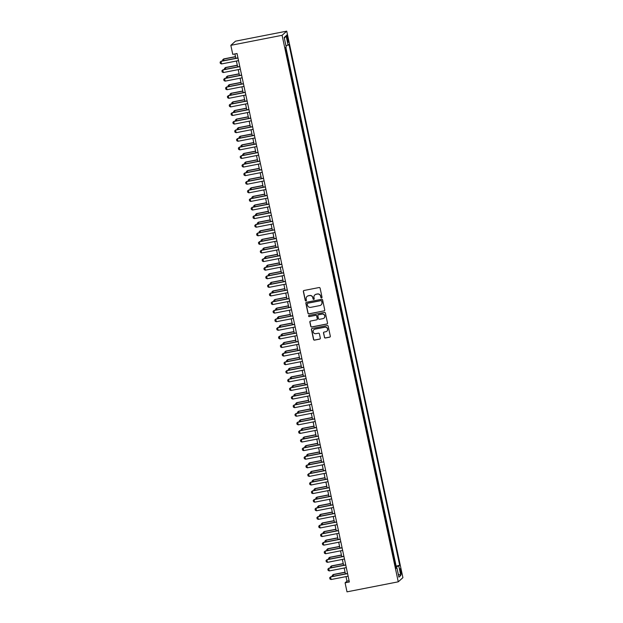 <?xml version="1.0" encoding="UTF-8"?>
<svg xmlns="http://www.w3.org/2000/svg" width="623" height="623" viewBox="0 0 623 623"><rect width="100%" height="100%" fill="white"/><g stroke="black" fill="none" stroke-linecap="round" stroke-linejoin="round"><path stroke-width="0.93" d="M321.561 297.88A0.607 0.592 -131.7 0 0 322.021 297.179L320.121 288.215A0.864 0.849 -131.7 0 0 319.101 287.538L304.008 290.489A0.864 0.849 -131.7 0 0 303.346 291.494L305.254 300.457A0.607 0.592 -131.7 0 0 306.243 300.8A0.607 0.592 -131.7 0 0 306.43 300.231L306.181 299.071A2.772 2.718 -131.7 0 1 308.292 295.847L309.545 295.598A2.772 2.718 -131.7 0 1 312.808 297.771L313.05 298.931A0.607 0.592 -131.7 0 0 314.039 299.266A0.607 0.592 -131.7 0 0 314.226 298.705L313.976 297.545A2.772 2.718 -131.7 0 1 316.087 294.321L317.348 294.072A2.772 2.718 -131.7 0 1 320.604 296.244L320.853 297.405A0.607 0.592 -131.7 0 0 321.561 297.88M314.88 294.897A2.772 2.718 -131.7 0 1 316.211 294.204L317.473 293.963A2.772 2.718 -131.7 0 1 320.728 296.135L320.977 297.296A0.607 0.592 -131.7 0 0 321.896 297.685M303.674 290.637A0.864 0.849 -131.7 0 0 303.471 291.385L305.379 300.348A0.607 0.592 -131.7 0 0 306.306 300.738M307.084 296.423A2.772 2.718 -131.7 0 1 308.416 295.73L309.67 295.489A2.772 2.718 -131.7 0 1 312.933 297.662L313.174 298.822A0.607 0.592 -131.7 0 0 314.101 299.211M401.134 571.073A2.827 0.467 78.9 0 0 400.192 568.659A2.827 0.467 78.9 0 0 400.332 571.789A2.827 0.467 78.9 0 0 401.274 574.204A2.827 0.467 78.9 0 0 401.134 571.073M324.396 337.323A0.864 0.849 -131.7 0 0 325.416 338.001L329.653 337.175A0.864 0.849 -131.7 0 0 330.315 336.163L328.196 326.211A0.864 0.849 -131.7 0 0 327.176 325.533L312.084 328.485A0.864 0.849 -131.7 0 0 311.422 329.497L313.54 339.449A0.864 0.849 -131.7 0 0 314.56 340.127L319.677 339.122A0.864 0.849 -131.7 0 0 320.331 338.118L319.428 333.858A0.864 0.849 -131.7 0 0 318.408 333.18L315.869 333.679A2.321 2.274 -131.7 0 1 313.852 329.692A2.321 2.274 -131.7 0 1 314.911 329.162L324.848 327.215A2.321 2.274 -131.7 0 1 326.873 331.202A2.321 2.274 -131.7 0 1 325.806 331.732L324.155 332.051A0.864 0.849 -131.7 0 0 323.493 333.064L324.528 337.207A0.864 0.849 -131.7 0 0 325.541 337.892L329.777 337.059A0.864 0.849 -131.7 0 0 330.112 336.918M282.094 35.301L230.837 45.331L232.761 54.357L237.028 53.516L349.355 581.991L345.087 582.824L347.003 591.85L398.261 581.82L282.094 35.301L286.744 31.15L402.91 577.669L398.261 581.82M324.077 310.939A0.864 0.849 -131.7 0 0 324.739 309.935L322.621 299.982A0.864 0.849 -131.7 0 0 321.6 299.297L306.508 302.256A0.864 0.849 -131.7 0 0 305.846 303.261L307.964 313.213A0.864 0.849 -131.7 0 0 308.985 313.899L324.201 310.83A0.864 0.849 -131.7 0 0 324.536 310.682M325.408 313.096L327.527 323.049A0.864 0.849 -131.7 0 1 326.865 324.053L311.773 327.013A0.864 0.849 -131.7 0 1 310.752 326.335L309.849 322.075A0.864 0.849 -131.7 0 1 310.503 321.063L316.624 319.864A0.864 0.849 -131.7 0 0 317.286 318.859L316.686 316.032A0.864 0.849 -131.7 0 0 315.666 315.355L309.296 316.601A0.607 0.592 -131.7 0 1 308.767 315.557A0.607 0.592 -131.7 0 1 309.047 315.417L324.388 312.419A0.864 0.849 -131.7 0 1 325.408 313.096M395.55 566.315L394.468 561.23M393.72 557.725L392.646 552.64M391.898 549.128L390.816 544.05M390.068 540.538L388.993 535.453M388.246 531.949L387.163 526.863M386.416 523.351L385.333 518.266M384.593 514.762L383.511 509.676M382.763 506.164L381.681 501.079M380.941 497.575L379.859 492.489M379.111 488.977L378.029 483.892M377.289 480.388L376.206 475.302M375.459 471.79L374.376 466.713M373.629 463.2L372.554 458.115M371.806 454.611L370.724 449.526M369.976 446.013L368.902 440.928M368.154 437.424L367.072 432.339M366.324 428.826L365.242 423.741M364.502 420.237L363.419 415.152M362.672 411.639L361.589 406.554M360.849 403.05L359.767 397.965M359.019 394.452L357.937 389.375M357.197 385.863L356.115 380.778M355.367 377.273L354.285 372.188M353.537 368.676L352.462 363.591M351.715 360.086L350.632 355.001M349.885 351.489L348.81 346.404M348.062 342.899L346.98 337.814M346.232 334.302L345.158 329.224M344.41 325.712L343.328 320.627M342.58 317.123L341.497 312.037M340.758 308.525L339.675 303.44M338.928 299.936L337.845 294.85M337.105 291.338L336.023 286.253M335.275 282.749L334.193 277.663M333.445 274.151L332.371 269.066M331.623 265.562L330.54 260.476M329.793 256.964L328.718 251.887M327.971 248.375L326.888 243.289M326.141 239.785L325.066 234.7M324.318 231.188L323.236 226.102M322.488 222.598L321.406 217.513M320.666 214.001L319.583 208.915M318.836 205.411L317.753 200.326M317.014 196.813L315.931 191.728M315.183 188.224L314.101 183.139M313.361 179.626L312.279 174.549M311.531 171.037L310.449 165.952M309.701 162.447L308.626 157.362M307.879 153.85L306.796 148.765M306.049 145.26L304.974 140.175M304.226 136.663L303.144 131.578M302.396 128.073L301.314 122.988M300.574 119.476L299.492 114.391M298.744 110.886L297.662 105.801M296.922 102.297L295.839 97.211M295.092 93.699L294.009 88.614M293.269 85.11L292.187 80.024M291.439 76.512L290.357 71.427M289.609 67.923L288.535 62.837M287.787 59.325L286.705 54.24M286.899 38.065L287.304 39.958A2.733 0.452 78.9 0 0 288.215 42.294A2.733 0.452 78.9 0 0 288.083 39.265L287.678 37.372A2.733 0.452 78.9 0 0 286.767 35.036A2.733 0.452 78.9 0 0 286.899 38.065M395.675 566.291L399.678 565.217L288.994 44.474L285.973 45.876M399.678 565.217L398.798 566.003L400.807 575.45L398.899 577.155L396.89 567.701L396.01 568.488L285.326 47.753L286.206 46.966L284.197 37.512L286.105 35.807L288.114 45.261M396.096 565.918L285.856 47.278M285.957 50.736L285.435 47.652M230.837 45.331L235.486 41.18L286.744 31.15M346.006 576.61L346.972 581.142L345.087 582.824M234.91 53.936L235.837 58.297M236.421 61.031L237.667 66.895M238.243 69.62L239.489 75.484M240.073 78.218L241.319 84.082M241.895 86.807L243.141 92.671M243.725 95.405L244.971 101.269M245.548 103.994L246.794 109.858M247.378 112.584L248.624 118.448M249.2 121.181L250.446 127.045M251.03 129.771L252.276 135.635M252.86 138.368L254.106 144.232M254.682 146.958L255.928 152.822M256.512 155.555L257.758 161.419M258.335 164.145L259.581 170.009M260.165 172.735L261.411 178.599M261.987 181.332L263.233 187.196M263.817 189.922L265.063 195.786M265.639 198.519L266.885 204.383M267.469 207.109L268.715 212.973M269.292 215.706L270.538 221.57M271.122 224.296L272.368 230.16M272.944 232.893L274.198 238.757M274.774 241.483L276.02 247.347M276.604 250.072L277.85 255.936M278.426 258.67L279.672 264.534M280.257 267.259L281.503 273.123M282.079 275.857L283.325 281.721M283.909 284.446L285.155 290.31M285.731 293.044L286.977 298.908M287.561 301.633L288.807 307.497M289.384 310.231L290.63 316.095M291.214 318.82L292.46 324.684M293.036 327.41L294.29 333.274M294.866 336.007L296.112 341.871M296.696 344.597L297.942 350.461M298.518 353.194L299.764 359.058M300.348 361.784L301.594 367.648M302.171 370.381L303.417 376.245M304.001 378.971L305.247 384.835M305.823 387.568L307.069 393.432M307.653 396.158L308.899 402.022M309.475 404.748L310.721 410.612M311.305 413.345L312.551 419.209M313.128 421.935L314.374 427.799M314.958 430.532L316.204 436.396M316.788 439.122L318.034 444.986M318.61 447.719L319.856 453.583M320.44 456.309L321.686 462.173M322.262 464.898L323.508 470.762M324.092 473.496L325.338 479.36M325.915 482.085L327.161 487.949M327.745 490.683L328.991 496.547M329.567 499.272L330.813 505.136M331.397 507.87L332.643 513.734M333.219 516.459L334.465 522.323M335.049 525.057L336.295 530.921M336.879 533.646L338.125 539.51M338.702 542.236L339.948 548.1M340.532 550.833L341.778 556.697M342.354 559.423L343.6 565.287M344.184 568.02L345.43 573.884M349.09 580.729L346.972 581.142M396.89 567.701L395.862 567.779M395.675 566.891L398.798 566.003M284.361 38.299L286.105 35.807M400.807 575.45L398.268 574.188M306.173 302.396A0.864 0.849 -131.7 0 0 305.971 303.152L308.089 313.104A0.864 0.849 -131.7 0 0 309.109 313.782L324.201 310.83M321.639 301.135A0.607 0.592 -131.7 0 0 320.931 300.66L307.684 303.253A0.607 0.592 -131.7 0 0 307.217 303.962L307.482 305.184A2.772 2.718 -131.7 0 0 310.737 307.357L319.794 305.582A2.772 2.718 -131.7 0 0 321.904 302.357L321.772 301.026A0.607 0.592 -131.7 0 0 321.055 300.551L320.931 300.66M307.474 303.339A0.607 0.592 -131.7 0 1 307.809 303.144L321.055 300.551M321.125 304.896A2.772 2.718 -131.7 0 0 322.029 302.248L321.904 302.357M321.772 301.026L322.029 302.248M310.176 321.211A0.864 0.849 -131.7 0 0 309.974 321.959L310.877 326.218A0.864 0.849 -131.7 0 0 311.897 326.896L326.989 323.944A0.864 0.849 -131.7 0 0 327.324 323.796M317.084 319.607A0.864 0.849 -131.7 0 0 317.411 318.75L316.811 315.923A0.864 0.849 -131.7 0 0 315.791 315.238L309.296 316.601M308.837 315.511A0.607 0.592 -131.7 0 0 309.421 316.492M322.979 318.626A2.321 2.274 -131.7 0 0 324.544 315.355A2.321 2.274 -131.7 0 0 322.021 314.109L318.517 314.794A0.864 0.849 -131.7 0 0 317.862 315.806L318.462 318.626A0.864 0.849 -131.7 0 0 319.482 319.311L322.979 318.626M324.108 318.041A2.321 2.274 -131.7 0 0 322.146 314L322.021 314.109M318.189 314.942A0.864 0.849 -131.7 0 1 318.641 314.685L322.146 314M323.82 332.199A0.864 0.849 -131.7 0 0 323.617 332.947L324.528 337.207M326.935 331.148A2.321 2.274 -131.7 0 0 324.972 327.106L324.848 327.215M313.914 329.637A2.321 2.274 -131.7 0 1 315.036 329.053L324.972 327.106M311.749 328.633A0.864 0.849 -131.7 0 0 311.547 329.38L313.665 339.333A0.864 0.849 -131.7 0 0 314.685 340.018L319.801 339.013A0.864 0.849 -131.7 0 0 320.129 338.873M222.8 60.852L222.606 59.901L223.712 58.92L223.805 60.657M235.478 56.623L223.712 58.92M235.51 56.771L223.478 59.123L222.606 59.901M238.539 60.618L221.515 63.943L220.363 63.437L220.09 62.144L221.196 61.163L237.955 57.884M221.515 63.943L220.97 61.366L237.986 58.032M220.09 62.144L221.196 61.163M224.63 69.441L224.428 68.499L225.534 67.518L225.635 69.246M237.308 65.213L225.534 67.518M237.34 65.36L225.308 67.72L224.428 68.499M226.461 78.039L226.258 77.088L227.364 76.107L227.457 77.844M239.131 73.802L227.364 76.107M239.162 73.958L227.138 76.31L226.258 77.088M228.283 86.628L228.08 85.686L229.186 84.705L229.287 86.433M240.961 82.4L229.186 84.705M240.992 82.547L228.96 84.907L228.08 85.686M230.113 95.226L229.91 94.275L231.016 93.294L231.11 95.031M242.783 90.989L231.016 93.294M242.822 91.145L230.79 93.497L229.91 94.275M240.361 69.208L223.346 72.541L222.193 72.027L221.913 70.742L223.018 69.76L239.785 66.474M223.346 72.541L222.793 69.963L239.816 66.63M221.913 70.742L223.018 69.76M242.191 77.797L225.168 81.13L224.015 80.624L223.743 79.331L224.848 78.35L241.607 75.072M225.168 81.13L224.623 78.553L241.638 75.219M223.743 79.331L224.848 78.35M244.014 86.395L226.998 89.728L225.845 89.214L225.565 87.929L226.671 86.947L243.437 83.661M226.998 89.728L226.445 87.15L243.468 83.817M225.565 87.929L226.671 86.947M245.844 94.984L228.82 98.317L227.668 97.803L227.395 96.518L228.501 95.537L245.26 92.259M228.82 98.317L228.275 95.74L245.291 92.406M227.395 96.518L228.501 95.537M231.935 103.815L231.733 102.865L232.838 101.892L232.94 103.62M244.613 99.587L232.838 101.892M244.644 99.735L232.613 102.094L231.733 102.865M247.666 103.582L230.65 106.915L229.498 106.401L229.225 105.108L230.331 104.134L247.09 100.848M230.65 106.915L230.097 104.337L247.121 101.004M229.225 105.108L230.331 104.134M233.765 112.413L233.563 111.462L234.669 110.481L234.762 112.21M246.443 108.176L234.669 110.481M246.474 108.332L234.443 110.684L233.563 111.462M249.496 112.171L232.472 115.504L231.32 114.99L231.047 113.705L232.153 112.724L248.912 109.446M232.472 115.504L231.927 112.927L248.951 109.593M231.047 113.705L232.153 112.724M235.587 121.002L235.385 120.052L236.491 119.079L236.592 120.807M248.266 116.774L236.491 119.079M248.297 116.922L236.265 119.273L235.385 120.052M251.318 120.769L234.303 124.094L233.15 123.588L232.877 122.295L233.983 121.314L250.742 118.035M234.303 124.094L233.757 121.516L250.773 118.191M232.877 122.295L233.983 121.314M237.418 129.592L237.215 128.649L238.321 127.668L238.422 129.397M250.096 125.363L238.321 127.668M250.127 125.511L238.095 127.871L237.215 128.649M253.148 129.358L236.125 132.691L234.972 132.177L234.7 130.892L235.806 129.911L252.572 126.633M236.125 132.691L235.58 130.114L252.603 126.781M234.7 130.892L235.806 129.911M239.24 138.189L239.037 137.239L240.143 136.258L240.244 137.994M251.918 133.953L240.143 136.258M251.949 134.109L239.917 136.46L239.037 137.239M254.978 137.948L237.955 141.281L236.802 140.775L236.53 139.482L237.636 138.501L254.394 135.222M237.955 141.281L237.41 138.703L254.425 135.37M236.53 139.482L237.636 138.501M241.07 146.779L240.867 145.837L241.973 144.855L242.074 146.584M253.748 142.55L241.973 144.855M253.779 142.698L241.747 145.058L240.867 145.837M256.801 146.545L239.785 149.878L238.625 149.364L238.352 148.079L239.458 147.098L256.224 143.812M239.785 149.878L239.232 147.301L256.255 143.968M238.352 148.079L239.458 147.098M242.892 155.376L242.697 154.426L243.795 153.445L243.897 155.182M255.57 151.14L243.795 153.445M255.601 151.296L243.57 153.647L242.697 154.426M258.631 155.135L241.607 158.468L240.455 157.962L240.182 156.669L241.288 155.688L258.047 152.409M241.607 158.468L241.062 155.89L258.078 152.557M240.182 156.669L241.288 155.688M244.722 163.966L244.52 163.024L245.626 162.042L245.727 163.771M257.4 159.737L245.626 162.042M257.431 159.885L245.4 162.245L244.52 163.024M260.453 163.732L243.437 167.065L242.285 166.551L242.004 165.259L243.11 164.285L259.877 160.999M243.437 167.065L242.884 164.488L259.908 161.155M242.004 165.259L243.11 164.285M246.544 172.563L246.35 171.613L247.456 170.632L247.549 172.361M259.223 168.327L247.456 170.632M259.254 168.483L247.23 170.834L246.35 171.613M262.283 172.322L245.26 175.655L244.107 175.141L243.834 173.856L244.94 172.875L261.699 169.596M245.26 175.655L244.714 173.077L261.73 169.744M243.834 173.856L244.94 172.875M248.375 181.153L248.172 180.203L249.278 179.229L249.379 180.958M261.053 176.924L249.278 179.229M261.084 177.072L249.052 179.432L248.172 180.203M264.105 180.919L247.09 184.252L245.937 183.738L245.657 182.446L246.763 181.472L263.529 178.186M247.09 184.252L246.537 181.667L263.56 178.342M245.657 182.446L246.763 181.472M250.205 189.75L250.002 188.8L251.108 187.819L251.201 189.548M262.875 185.514L251.108 187.819M262.914 185.67L250.882 188.021L250.002 188.8M265.935 189.509L248.912 192.842L247.759 192.328L247.487 191.043L248.593 190.062L265.351 186.783M248.912 192.842L248.367 190.264L265.382 186.931M247.487 191.043L248.593 190.062M252.027 198.34L251.824 197.39L252.93 196.416L253.031 198.145M264.705 194.111L252.93 196.416M264.736 194.259L252.704 196.611L251.824 197.39M267.758 198.106L250.742 201.431L249.589 200.925L249.317 199.633L250.415 198.651L267.181 195.373M250.742 201.431L250.189 198.854L267.212 195.529M249.317 199.633L250.415 198.651M253.857 206.929L253.654 205.987L254.76 205.006L254.854 206.735M266.527 202.701L254.76 205.006M266.566 202.849L254.534 205.208L253.654 205.987M269.588 206.696L252.564 210.029L251.412 209.515L251.139 208.23L252.245 207.249L269.004 203.97M252.564 210.029L252.019 207.451L269.043 204.118M251.139 208.23L252.245 207.249M255.679 215.527L255.477 214.577L256.583 213.596L256.684 215.332M268.357 211.29L256.583 213.596M268.388 211.446L256.357 213.798L255.477 214.577M271.41 215.285L254.394 218.618L253.242 218.112L252.969 216.82L254.075 215.838L270.834 212.56M254.394 218.618L253.849 216.041L270.865 212.708M252.969 216.82L254.075 215.838M257.509 224.116L257.307 223.174L258.413 222.193L258.514 223.922M270.187 219.888L258.413 222.193M270.218 220.036L258.187 222.395L257.307 223.174M273.24 223.883L256.217 227.216L255.064 226.702L254.791 225.417L255.897 224.436L272.664 221.149M256.217 227.216L255.671 224.638L272.695 221.305M254.791 225.417L255.897 224.436M259.332 232.714L259.129 231.764L260.235 230.783L260.336 232.519M272.01 228.477L260.235 230.783M272.041 228.633L260.009 230.985L259.129 231.764M275.07 232.472L258.047 235.806L256.894 235.299L256.621 234.007L257.727 233.025L274.486 229.747M258.047 235.806L257.501 233.228L274.517 229.895M256.621 234.007L257.727 233.025M261.162 241.303L260.959 240.361L262.065 239.38L262.166 241.109M273.84 237.075L262.065 239.38M273.871 237.223L261.839 239.582L260.959 240.361M276.892 241.07L259.877 244.403L258.716 243.889L258.444 242.596L259.55 241.623L276.316 238.336M259.877 244.403L259.324 241.825L276.347 238.492M258.444 242.596L259.55 241.623M262.984 249.901L262.789 248.951L263.887 247.97L263.988 249.698M275.662 245.664L263.887 247.97M275.693 245.82L263.661 248.172L262.789 248.951M278.722 249.659L261.699 252.993L260.546 252.479L260.274 251.194L261.38 250.212L278.138 246.934M261.699 252.993L261.154 250.415L278.17 247.082M260.274 251.194L261.38 250.212M264.814 258.49L264.611 257.54L265.717 256.567L265.819 258.296M277.492 254.262L265.717 256.567M277.523 254.41L265.491 256.769L264.611 257.54M280.545 258.257L263.529 261.582L262.376 261.076L262.096 259.783L263.202 258.81L279.968 255.523M263.529 261.582L262.976 259.004L280 255.679M262.096 259.783L263.202 258.81M266.636 267.088L266.442 266.138L267.547 265.157L267.641 266.885M279.314 262.851L267.547 265.157M279.345 263.007L267.322 265.359L266.442 266.138M282.375 266.846L265.351 270.18L264.199 269.666L263.926 268.381L265.032 267.399L281.791 264.121M265.351 270.18L264.806 267.602L281.822 264.269M263.926 268.381L265.032 267.399M268.466 275.678L268.264 274.727L269.37 273.746L269.471 275.483M281.144 271.449L269.37 273.746M281.175 271.597L269.144 273.949L268.264 274.727M270.296 284.267L270.094 283.325L271.2 282.344L271.293 284.072M282.967 280.039L271.2 282.344M283.006 280.186L270.974 282.546L270.094 283.325M272.119 292.865L271.916 291.914L273.022 290.933L273.123 292.67M284.797 288.628L273.022 290.933M284.828 288.784L272.796 291.136L271.916 291.914M284.197 275.444L267.181 278.769L266.029 278.263L265.748 276.97L266.854 275.989L283.621 272.71M267.181 278.769L266.628 276.191L283.652 272.858M265.748 276.97L266.854 275.989M286.027 284.033L269.004 287.367L267.851 286.853L267.579 285.568L268.684 284.586L285.443 281.308M269.004 287.367L268.458 284.789L285.474 281.456M267.579 285.568L268.684 284.586M287.849 292.623L270.834 295.956L269.681 295.45L269.409 294.157L270.507 293.176L287.273 289.897M270.834 295.956L270.281 293.378L287.304 290.045M269.409 294.157L270.507 293.176M273.949 301.454L273.746 300.512L274.852 299.531L274.945 301.259M286.619 297.226L274.852 299.531M286.658 297.373L274.626 299.733L273.746 300.512M289.679 301.221L272.656 304.554L271.503 304.04L271.231 302.755L272.337 301.773L289.095 298.487M272.656 304.554L272.111 301.976L289.134 298.643M271.231 302.755L272.337 301.773M275.771 310.052L275.568 309.101L276.674 308.12L276.776 309.857M288.449 305.815L276.674 308.12M288.48 305.971L276.448 308.323L275.568 309.101M291.502 309.81L274.486 313.143L273.333 312.629L273.061 311.344L274.167 310.363L290.925 307.084M274.486 313.143L273.941 310.566L290.957 307.232M273.061 311.344L274.167 310.363M277.601 318.641L277.399 317.691L278.504 316.718L278.606 318.446M290.279 314.413L278.504 316.718M290.31 314.56L278.279 316.92L277.399 317.691M293.332 318.408L276.308 321.741L275.156 321.227L274.883 319.934L275.989 318.96L292.748 315.674M276.308 321.741L275.763 319.163L292.787 315.83M274.883 319.934L275.989 318.96M279.423 327.239L279.221 326.288L280.327 325.307L280.428 327.036M292.101 323.002L280.327 325.307M292.132 323.158L280.101 325.51L279.221 326.288M295.162 326.997L278.138 330.33L276.986 329.816L276.713 328.531L277.819 327.55L294.578 324.272M278.138 330.33L277.593 327.753L294.609 324.419M276.713 328.531L277.819 327.55M281.253 335.828L281.051 334.878L282.157 333.905L282.258 335.633M293.931 331.6L282.157 333.905M293.963 331.748L281.931 334.099L281.051 334.878M296.984 335.595L279.968 338.92L278.808 338.414L278.536 337.121L279.641 336.147L296.408 332.861M279.968 338.92L279.416 336.342L296.439 333.017M278.536 337.121L279.641 336.147M283.076 344.418L282.873 343.475L283.979 342.494L284.08 344.223M295.754 340.189L283.979 342.494M295.785 340.337L283.753 342.697L282.873 343.475M298.814 344.184L281.791 347.517L280.638 347.003L280.366 345.718L281.471 344.737L298.23 341.459M281.791 347.517L281.246 344.94L298.261 341.606M280.366 345.718L281.471 344.737M284.906 353.015L284.703 352.065L285.809 351.084L285.91 352.82M297.584 348.787L285.809 351.084M297.615 348.935L285.583 351.286L284.703 352.065M300.636 352.774L283.621 356.107L282.468 355.601L282.188 354.308L283.294 353.327L300.06 350.048M283.621 356.107L283.068 353.529L300.091 350.196M282.188 354.308L283.294 353.327M286.728 361.605L286.533 360.662L287.639 359.681L287.733 361.41M299.406 357.376L287.639 359.681M299.437 357.524L287.413 359.884L286.533 360.662M302.466 361.371L285.443 364.704L284.29 364.19L284.018 362.905L285.124 361.924L301.882 358.638M285.443 364.704L284.898 362.127L301.914 358.793M284.018 362.905L285.124 361.924M288.558 370.202L288.356 369.252L289.461 368.271L289.563 370.007M301.236 365.966L289.461 368.271M301.267 366.122L289.236 368.473L288.356 369.252M304.289 369.961L287.273 373.294L286.121 372.788L285.84 371.495L286.946 370.514L303.713 367.235M287.273 373.294L286.72 370.716L303.744 367.383M285.84 371.495L286.946 370.514M290.388 378.792L290.186 377.85L291.291 376.868L291.385 378.597M303.058 374.563L291.291 376.868M303.089 374.711L291.066 377.071L290.186 377.85M306.119 378.558L289.095 381.891L287.943 381.377L287.67 380.092L288.776 379.111L305.535 375.825M289.095 381.891L288.55 379.314L305.566 375.981M287.67 380.092L288.776 379.111M292.21 387.389L292.008 386.439L293.114 385.458L293.215 387.187M304.888 383.153L293.114 385.458M304.92 383.309L292.888 385.66L292.008 386.439M307.941 387.148L290.925 390.481L289.773 389.967L289.493 388.682L290.598 387.701L307.365 384.422M290.925 390.481L290.373 387.903L307.396 384.57M289.493 388.682L290.598 387.701M294.04 395.979L293.838 395.029L294.944 394.055L295.037 395.784M306.711 391.75L294.944 394.055M306.75 391.898L294.718 394.258L293.838 395.029M309.771 395.745L292.748 399.078L291.595 398.564L291.323 397.272L292.428 396.298L309.187 393.012M292.748 399.078L292.203 396.501L309.226 393.168M291.323 397.272L292.428 396.298M295.863 404.576L295.66 403.626L296.766 402.645L296.867 404.374M308.541 400.34L296.766 402.645M308.572 400.496L296.54 402.847L295.66 403.626M311.593 404.335L294.578 407.668L293.425 407.154L293.153 405.869L294.258 404.888L311.017 401.609M294.578 407.668L294.033 405.09L311.048 401.757M293.153 405.869L294.258 404.888M297.693 413.166L297.49 412.216L298.596 411.242L298.69 412.971M310.371 408.937L298.596 411.242M310.402 409.085L298.37 411.437L297.49 412.216M313.424 412.932L296.4 416.257L295.247 415.751L294.975 414.459L296.081 413.477L312.839 410.199M296.4 416.257L295.855 413.68L312.878 410.355M294.975 414.459L296.081 413.477M299.515 421.755L299.313 420.813L300.418 419.832L300.52 421.561M312.193 417.527L300.418 419.832M312.224 417.675L300.193 420.034L299.313 420.813M315.246 421.522L298.23 424.855L297.078 424.341L296.805 423.056L297.911 422.075L314.67 418.796M298.23 424.855L297.685 422.277L314.701 418.944M296.805 423.056L297.911 422.075M301.345 430.353L301.143 429.403L302.248 428.422L302.35 430.158M314.023 426.116L302.248 428.422M314.054 426.272L302.023 428.624L301.143 429.403M317.076 430.111L300.052 433.444L298.9 432.938L298.627 431.646L299.733 430.664L316.5 427.386M300.052 433.444L299.507 430.867L316.531 427.534M298.627 431.646L299.733 430.664M303.167 438.942L302.965 438L304.071 437.019L304.172 438.748M315.845 434.714L304.071 437.019M315.877 434.862L303.845 437.221L302.965 438M318.906 438.709L301.882 442.042L300.73 441.528L300.457 440.243L301.563 439.262L318.322 435.975M301.882 442.042L301.337 439.464L318.353 436.131M300.457 440.243L301.563 439.262M304.997 447.54L304.795 446.59L305.901 445.609L306.002 447.345M317.675 443.303L305.901 445.609M317.707 443.459L305.675 445.811L304.795 446.59M320.728 447.298L303.713 450.631L302.552 450.125L302.28 448.833L303.385 447.851L320.152 444.573M303.713 450.631L303.16 448.054L320.183 444.721M302.28 448.833L303.385 447.851M306.82 456.129L306.625 455.187L307.731 454.206L307.824 455.935M319.498 451.901L307.731 454.206M319.529 452.049L307.497 454.408L306.625 455.187M322.558 455.896L305.535 459.229L304.382 458.715L304.11 457.422L305.215 456.449L321.974 453.162M305.535 459.229L304.99 456.651L322.005 453.318M304.11 457.422L305.215 456.449M308.65 464.727L308.447 463.777L309.553 462.796L309.654 464.524M321.328 460.49L309.553 462.796M321.359 460.646L309.327 462.998L308.447 463.777M324.381 464.485L307.365 467.818L306.212 467.305L305.932 466.02L307.038 465.038L323.804 461.76M307.365 467.818L306.812 465.241L323.835 461.908M305.932 466.02L307.038 465.038M310.48 473.316L310.277 472.366L311.383 471.393L311.477 473.122M323.15 469.088L311.383 471.393M323.181 469.236L311.157 471.595L310.277 472.366M326.211 473.083L309.187 476.416L308.035 475.902L307.762 474.609L308.868 473.636L325.627 470.349M309.187 476.416L308.642 473.83L325.658 470.505M307.762 474.609L308.868 473.636M312.302 481.914L312.1 480.964L313.205 479.983L313.307 481.711M324.98 477.677L313.205 479.983M325.011 477.833L312.98 480.185L312.1 480.964M328.033 481.672L311.017 485.005L309.865 484.492L309.584 483.207L310.69 482.225L327.457 478.947M311.017 485.005L310.464 482.428L327.488 479.095M309.584 483.207L310.69 482.225M314.132 490.503L313.93 489.553L315.036 488.58L315.129 490.309M326.802 486.275L315.036 488.58M326.841 486.423L314.81 488.775L313.93 489.553M329.863 490.27L312.839 493.595L311.687 493.089L311.414 491.796L312.52 490.815L329.279 487.536M312.839 493.595L312.294 491.017L329.31 487.692M311.414 491.796L312.52 490.815M315.954 499.093L315.752 498.151L316.858 497.17L316.959 498.898M328.633 494.864L316.858 497.17M328.664 495.012L316.632 497.372L315.752 498.151M331.685 498.859L314.67 502.193L313.517 501.679L313.244 500.394L314.35 499.412L331.109 496.134M314.67 502.193L314.117 499.615L331.14 496.282M313.244 500.394L314.35 499.412M317.785 507.69L317.582 506.74L318.688 505.759L318.781 507.496M330.463 503.454L318.688 505.759M330.494 503.61L318.462 505.962L317.582 506.74M333.515 507.449L316.492 510.782L315.339 510.276L315.067 508.983L316.173 508.002L332.931 504.723M316.492 510.782L315.947 508.204L332.97 504.871M315.067 508.983L316.173 508.002M319.607 516.28L319.404 515.338L320.51 514.357L320.611 516.085M332.285 512.051L320.51 514.357M332.316 512.199L320.284 514.559L319.404 515.338M335.338 516.046L318.322 519.38L317.169 518.866L316.897 517.581L318.003 516.599L334.761 513.313M318.322 519.38L317.777 516.802L334.792 513.469M316.897 517.581L318.003 516.599M321.437 524.878L321.234 523.927L322.34 522.946L322.441 524.683M334.115 520.641L322.34 522.946M334.146 520.797L322.114 523.149L321.234 523.927M337.168 524.636L320.144 527.969L318.992 527.463L318.719 526.17L319.825 525.189L336.591 521.91M320.144 527.969L319.599 525.391L336.622 522.058M318.719 526.17L319.825 525.189M323.259 533.467L323.057 532.525L324.162 531.544L324.264 533.272M335.937 529.239L324.162 531.544M335.968 529.386L323.937 531.746L323.057 532.525M338.998 533.233L321.974 536.567L320.822 536.053L320.549 534.76L321.655 533.786L338.414 530.5M321.974 536.567L321.429 533.989L338.445 530.656M320.549 534.76L321.655 533.786M325.089 542.065L324.887 541.114L325.993 540.133L326.094 541.862M337.767 537.828L325.993 540.133M337.798 537.984L325.767 540.336L324.887 541.114M340.82 541.823L323.804 545.156L322.644 544.642L322.371 543.357L323.477 542.376L340.244 539.097M323.804 545.156L323.251 542.578L340.275 539.245M322.371 543.357L323.477 542.376M326.911 550.654L326.717 549.704L327.823 548.731L327.916 550.459M339.59 546.426L327.823 548.731M339.621 546.573L327.589 548.933L326.717 549.704M342.65 550.42L325.627 553.746L324.474 553.24L324.201 551.947L325.307 550.973L342.066 547.687M325.627 553.746L325.081 551.168L342.097 547.843M324.201 551.947L325.307 550.973M328.742 559.252L328.539 558.301L329.645 557.32L329.746 559.049M341.42 555.015L329.645 557.32M341.451 555.171L329.419 557.523L328.539 558.301M344.472 559.01L327.457 562.343L326.304 561.829L326.024 560.544L327.13 559.563L343.896 556.284M327.457 562.343L326.904 559.765L343.927 556.432M326.024 560.544L327.13 559.563M330.564 567.841L330.369 566.891L331.475 565.91L331.568 567.646M343.242 563.613L331.475 565.91M343.273 563.76L331.249 566.112L330.369 566.891M346.302 567.608L329.279 570.933L328.126 570.427L327.854 569.134L328.96 568.153L345.718 564.874M329.279 570.933L328.734 568.355L345.749 565.022M327.854 569.134L328.96 568.153M332.394 576.431L332.191 575.488L333.297 574.507L333.398 576.236M345.072 572.202L333.297 574.507M345.103 572.35L333.071 574.71L332.191 575.488M348.125 576.197L331.109 579.53L329.956 579.016L329.676 577.731L330.782 576.75L347.548 573.464M331.109 579.53L330.556 576.953L347.579 573.619M329.676 577.731L330.782 576.75M286.798 37.544L287.678 37.372M287.187 39.436L288.083 39.265"/></g></svg>
